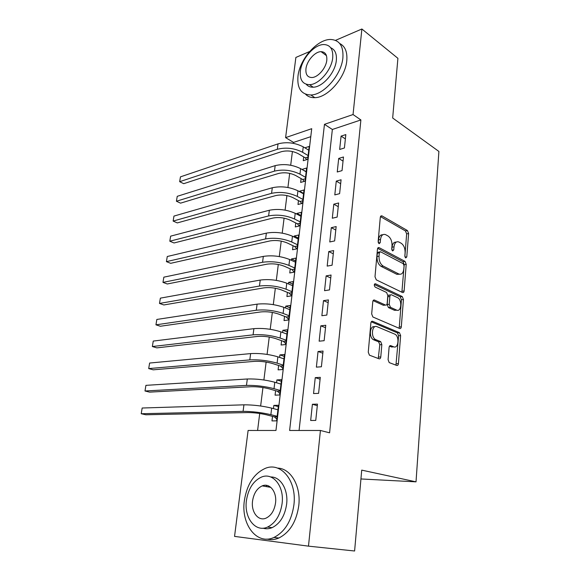 <?xml version="1.0" encoding="UTF-8"?>
<svg xmlns="http://www.w3.org/2000/svg" width="580" height="580" viewBox="0 0 580 580"><rect width="100%" height="100%" fill="white"/><g stroke="black" fill="none" stroke-linecap="round" stroke-linejoin="round"><path stroke-width="0.87" d="M405.696 257.955L406.783 256.911L408.617 233.508L407.428 230.543L381.836 215.811L380.306 217.29L378.138 241.519L379.088 243.709L380.226 242.636L380.502 239.482C381.125 235.4 382.8 233.783 385.533 234.617L388.013 235.973C390.775 237.952 392.109 241.2 392.007 245.724L391.747 248.835L392.616 250.951L393.755 249.907L394.009 246.804C394.603 242.781 396.212 241.171 398.837 241.969L401.222 243.274C403.883 245.195 405.173 248.37 405.094 252.815L404.854 255.874L405.696 257.955M265.865 486.518L266.945 485.431M325.409 54.875L326.025 54.585M388.085 359.687L389.195 362.594L396.792 365.465C397.684 365.646 398.228 365.03 398.431 363.609L400.62 335.588L399.475 332.688L372.628 321.298C371.678 321.052 371.091 321.646 370.859 323.082L368.264 352.176L369.416 355.17L379.059 358.81C379.994 359.005 380.574 358.375 380.792 356.925L381.836 344.592L380.676 341.627L375.514 339.517C370.504 337.038 372.07 324.227 377.043 326.685L394.973 334.218C399.729 336.48 398.453 349.037 393.661 346.811L390.76 345.651C389.854 345.441 389.296 346.05 389.086 347.471L388.085 359.687M335.486 40.375L361.884 29L397.909 58.326L392.667 118.001L438.9 151.445L416.02 481.842L361.717 470.126L354.605 551L308.48 546.15L234.545 536.391L248.11 430.462L275.964 430.469L311.721 128.688L285.606 137.627L295.873 57.442L309.633 51.519M361.884 29L353.046 114.543L324.466 124.33L289.616 430.476L320.428 430.476L308.48 546.15M320.428 430.476L329.599 432.818L360.89 119.951L353.046 114.543M402.542 292.537C403.397 292.806 403.926 292.276 404.122 290.935L406.203 264.32L405 261.355L379.095 247.638C378.203 247.356 377.66 247.87 377.457 249.19L374.999 276.762L376.282 279.85L402.542 292.537M403.448 299.498L401.309 326.801C401.113 328.186 400.577 328.758 399.7 328.526L372.897 316.999L371.678 313.961L372.766 301.774C372.983 300.36 373.571 299.787 374.506 300.063L385.49 305.051C386.396 305.319 386.954 304.754 387.164 303.369L387.824 295.503L386.584 292.487L375.159 287.086C373.919 285.317 374.02 284.214 375.477 283.779L402.245 296.554L403.448 299.498L401.447 299.766L399.294 327.019L401.309 326.801M273.448 408.603L273.832 405.405L278.306 406.623M272.513 416.375L271.969 420.913L276.617 420.863L278.465 405.268L273.832 405.405M276.551 382.778L276.899 379.929L281.314 381.27M275.601 390.702L275.065 395.161L279.69 394.973L281.51 379.653L276.899 379.929M279.603 357.411L279.908 354.895L284.272 356.359M278.632 365.48L278.11 369.859L282.707 369.532L284.49 354.489L279.908 354.895M282.605 332.485L282.866 330.296L287.18 331.876M281.612 340.699L281.097 345.006L285.672 344.542L287.426 329.759L282.866 330.296M285.548 307.994L285.773 306.117L290.036 307.806M284.541 316.339L284.033 320.573L288.586 319.986L290.312 305.457L285.773 306.117M288.441 283.932L288.63 282.351L292.842 284.149M287.419 292.4L286.919 296.561L291.45 295.858L293.146 281.575L288.63 282.351M291.283 260.275L291.443 258.985L295.597 260.891M290.254 268.866L289.761 272.955L294.263 272.136L295.93 258.093L291.443 258.985M294.082 237.017L294.205 236.017L298.316 238.025M293.038 245.731L292.552 249.748L297.032 248.813L298.671 235.009L294.205 236.017M296.837 214.15L296.924 213.418L300.984 215.528M295.771 222.974L295.3 226.932L299.758 225.881L301.368 212.309L296.924 213.418M299.541 191.668L299.592 191.204L303.608 193.401M298.461 200.6L297.997 204.486L302.434 203.333L304.014 189.986L299.592 191.204M302.195 169.556L306.189 171.637M301.107 178.589L300.65 182.417L305.065 181.156L306.617 168.026L302.224 169.346M344.418 147.987L345.832 134.589L341.083 136.119L339.655 149.459L344.418 147.987M342.04 170.621L343.476 156.992L338.698 158.427L337.248 171.992L342.04 170.621M339.619 193.655L341.076 179.785L336.269 181.112L334.798 194.909L339.619 193.655M337.154 217.087L338.633 202.978L333.805 204.189L332.304 218.225L337.154 217.087M334.638 240.932L336.154 226.577L331.289 227.672L329.766 241.954L334.638 240.932M332.086 265.205L333.623 250.589L328.737 251.568L327.178 266.104L332.086 265.205M329.491 289.913L331.057 275.036L326.134 275.884L324.553 290.689L329.491 289.913M326.844 315.07L328.432 299.925L323.488 300.643L321.871 315.708L326.844 315.07M324.147 340.685L325.771 325.264L320.791 325.844L319.145 341.185L324.147 340.685M321.4 366.777L323.053 351.067L318.043 351.509L316.375 367.133L321.4 366.777M318.601 393.349L320.29 377.348L315.252 377.645L313.548 393.559L318.601 393.349M360.89 119.951L332.362 129.471L299.077 430.476M312.402 404.267L310.67 420.486L315.759 420.427L317.47 404.122L312.402 404.267L317.311 405.674M310.779 136.67L293.538 142.419L293.422 143.347M292.407 151.518L290.696 165.235M289.681 173.355L287.919 187.492M286.911 195.569L285.092 210.127M284.091 218.145L282.221 233.145M281.22 241.113L279.292 256.563M278.306 264.473L276.319 280.387M275.34 288.238L273.296 304.63M272.325 312.41L270.215 329.295M269.258 337.016L267.083 354.409M266.133 362.058L263.893 379.973M262.95 387.541L260.645 406M259.709 413.489L257.592 430.469M303.717 156.941L303.26 160.703L307.654 159.348L309.183 146.428L304.855 147.827M360.934 478.957L416.02 481.842M293.538 142.419L285.606 137.627M332.362 129.471L324.466 124.33M341.083 136.119L345.375 138.91M338.698 158.427L343.041 161.109M336.269 181.112L340.663 183.693M333.805 204.189L338.249 206.654M331.289 227.672L335.791 230.021M328.737 251.568L333.29 253.793M326.134 275.884L330.745 277.994M323.488 300.643L328.149 302.615M320.791 325.844L325.51 327.685M318.043 351.509L322.828 353.213M315.252 377.645L320.095 379.204M396.169 242.136C393.878 241.932 392.493 243.614 392.022 247.189L394.009 246.804M391.812 249.69L392.022 247.189M382.735 234.777C380.4 234.617 378.994 236.321 378.508 239.881L380.502 239.482M378.262 242.6L378.508 239.881M404.869 256.447L406.652 233.907L405.463 230.942L380.451 216.587M401.875 292.211L404.224 264.661L403.013 261.703L377.667 248.32M404.072 265.763L403.223 263.683L380.465 251.742L379.32 252.829L379.023 256.186C378.921 260.84 380.291 264.125 383.126 266.039L398.815 273.992C401.548 274.862 403.216 273.209 403.81 269.026L404.072 265.763M379.683 251.887L378.464 252.119L377.319 253.206L379.32 252.829M399.511 274.238L396.822 274.311L381.125 266.38C378.283 264.48 376.913 261.203 377.022 256.556L377.319 253.206M398.953 328.207L399.294 327.019M373.099 300.629L383.467 305.319L384.482 305.181M374.346 284.512L400.222 296.815L402.223 296.539M396.539 310.068C401.382 312.555 402.462 299.838 397.619 297.7L391.529 294.821C390.63 294.538 390.086 295.089 389.876 296.467L389.224 304.312L390.434 307.298L396.539 310.068L394.523 310.322L396.829 310.184M390.492 294.966L389.513 295.104C388.622 294.829 388.071 295.372 387.861 296.743L389.876 296.467M394.523 310.322L388.411 307.552L387.208 304.572L387.861 296.743M401.447 299.766L400.243 296.829L402.245 296.554M393.755 346.854L391.623 346.992L389.499 346.144M374.716 326.808C369.859 324.959 368.626 337.342 373.462 339.713L375.912 339.713M378.262 358.505L379.791 344.774L378.631 341.816L373.868 339.909M395.944 365.146L398.605 335.791L397.459 332.891L371.258 321.82M306.733 159.631L305.305 157.883L298.207 153.671C292.762 150.938 287.173 150.271 281.445 151.684L183.744 183.679L179.662 181.692L277.32 149.278C285.962 147.124 294.394 148.125 302.593 152.272L308.096 155.563M180.467 176.849L179.662 181.692L180.467 176.849L278.03 143.869C286.658 141.679 295.068 142.673 303.253 146.856L308.741 150.184M305.305 157.883L307.922 157.071M342.896 57.797C343.592 46.146 339.532 40.035 330.716 39.476C317.34 39.041 299.671 59.225 297.982 76.139C296.967 88.334 301.259 94.612 310.858 94.982C323.77 94.99 341.489 74.791 342.896 57.797M305.544 94.199C307.9 96.65 310.989 97.81 314.817 97.665C327.736 97.715 345.412 77.662 346.782 60.733C347.5 51.997 345.144 46.248 339.706 43.5M330.723 47.77C335.022 49.583 336.893 53.824 336.327 60.48C335.283 72.71 322.531 87.246 313.193 87.196C310.249 87.29 307.922 86.319 306.218 84.267M332.717 57.79C333.268 49.314 330.332 44.892 323.908 44.537C314.331 44.297 301.586 58.913 300.368 71.144C299.65 79.902 302.709 84.404 309.531 84.673C318.869 84.687 331.651 70.064 332.717 57.79M305.95 68.839C305.508 74.45 307.458 77.343 311.808 77.524C317.855 77.561 326.083 68.143 326.794 60.233C327.163 54.745 325.257 51.881 321.074 51.663C314.933 51.533 306.719 60.958 305.95 68.839M293.922 504.825C296.996 480.711 280.872 461.629 265.314 468.357C254.004 473.519 247.022 484.249 244.376 500.547C240.736 524.037 256.73 545.606 273.956 537.45C284.889 531.846 291.551 520.971 293.922 504.825M266.988 539.088C270.896 540.074 274.862 539.712 278.893 538.001C289.812 532.433 296.445 521.63 298.78 505.579C301.165 485.873 290.602 468.277 277.515 468.096M270.715 476.985C280.51 476.572 288.47 489.622 286.629 504.194C284.889 515.837 280.06 523.653 272.15 527.64C269.048 528.938 266.01 529.12 263.044 528.199M282.105 503.498C284.41 486.105 272.839 472.069 261.471 477.086C253.358 480.871 248.349 488.65 246.442 500.431C243.839 517.498 255.331 532.832 267.568 527.075C275.493 523.066 280.336 515.207 282.105 503.498M252.561 500.961C250.923 511.995 258.332 521.717 266.118 518.1C271.244 515.548 274.383 510.487 275.536 502.94C277.059 491.76 269.613 482.575 262.196 485.888C256.991 488.353 253.779 493.377 252.561 500.961M268.794 486.047L267.728 486.837M304.29 181.381L302.716 179.503L295.539 175.443C290.036 172.811 284.403 172.144 278.639 173.442L180.554 203.152L176.422 201.238L274.463 171.129C283.156 169.143 291.653 170.15 299.954 174.145L305.515 177.313M177.241 196.323L176.422 201.238L177.241 196.323L275.181 165.633C283.867 163.603 292.342 164.611 300.614 168.642L306.168 171.847M302.716 179.503L305.348 178.742M301.825 203.493L300.092 201.47L292.827 197.584C287.26 195.047 281.583 194.373 275.783 195.561L177.306 222.916L173.137 221.074L271.563 193.343C280.307 191.53 288.869 192.545 297.264 196.388L302.898 199.426M173.964 216.086L173.137 221.074L173.964 216.086L272.296 187.753C281.024 185.897 289.572 186.912 297.939 190.791L303.558 193.865M300.092 201.47L302.731 200.774M299.331 225.982L297.417 223.807L290.072 220.095C284.439 217.667 278.712 216.985 272.883 218.058L174.022 242.969L169.802 241.207L268.613 215.934C277.407 214.295 286.041 215.318 294.531 219.008L300.23 221.908M170.643 236.147L169.802 241.207L170.643 236.147L269.352 210.25C278.132 208.568 286.752 209.59 295.213 213.317L300.897 216.253M297.417 223.807L300.077 223.177M296.808 248.856L294.705 246.522L287.267 242.984C281.575 240.664 275.797 239.982 269.932 240.932L170.679 263.32L166.416 261.645L265.611 238.909C274.456 237.452 283.163 238.489 291.747 242.005L297.511 244.774M167.272 256.505L166.416 261.645L167.272 256.505L266.365 233.124C275.195 231.63 283.888 232.66 292.443 236.219L298.192 239.018M294.705 246.522L297.373 245.956M294.263 272.136L291.943 269.62L284.418 266.271C278.654 264.06 272.832 263.371 266.93 264.197L167.294 283.982L162.98 282.387L262.559 262.276C271.447 261.014 280.234 262.058 288.92 265.401L294.756 268.025M163.843 277.168L162.98 282.387L163.843 277.168L263.327 256.396C272.208 255.084 280.974 256.128 289.63 259.514L295.452 262.175M291.943 269.62L294.625 269.12M291.486 295.582L289.13 293.11L281.51 289.949C275.688 287.861 269.809 287.165 263.885 287.861L163.85 304.957L159.493 303.442L259.456 286.049C268.395 284.983 277.262 286.034 286.041 289.202L291.95 291.675M160.37 298.149L159.493 303.442L160.37 298.149L260.231 280.067C269.163 278.951 278.008 280.002 286.767 283.214L292.654 285.723M289.13 293.11L291.827 292.683M288.651 319.435L286.274 317.006L278.56 314.048C272.673 312.076 266.742 311.373 260.775 311.931L160.363 326.25L155.947 324.829L256.295 310.235C265.285 309.379 274.224 310.438 283.113 313.425L289.094 315.738M156.839 319.45L155.947 324.829L156.839 319.45L257.092 304.152C266.068 303.238 274.993 304.297 283.852 307.327L289.812 309.684M286.274 317.006L288.985 316.644M285.773 343.708L283.366 341.315L275.558 338.56C269.599 336.719 263.617 336.008 257.621 336.429L156.817 347.869L152.351 346.536L253.076 334.849C262.124 334.203 271.143 335.276 280.133 338.067L286.187 340.214M153.258 341.076L152.351 346.536L153.258 341.076L253.888 328.657C262.921 327.954 271.918 329.027 280.88 331.861L286.919 334.058M283.366 341.315L286.092 341.033M282.844 368.394L280.401 366.052L272.506 363.508C266.466 361.797 260.435 361.086 254.402 361.362L153.214 369.822L148.697 368.59L249.806 359.897C258.905 359.477 268.004 360.557 277.102 363.145L283.228 365.132M149.618 363.044L148.697 368.59L149.618 363.044L250.632 353.597C259.717 353.111 268.794 354.192 277.863 356.83L283.975 358.861M280.401 366.052L283.149 365.842M279.864 393.515L277.392 391.224L269.388 388.904C263.284 387.331 257.201 386.606 251.133 386.729L149.56 392.123L144.993 390.985L246.471 385.403C255.62 385.2 264.806 386.295 274.014 388.673L280.22 390.485M145.921 385.352L144.993 390.985L145.921 385.352L247.312 378.986C256.447 378.726 265.611 379.813 274.789 382.249L280.981 384.105M277.392 391.224L280.147 391.094M276.827 419.086L274.325 416.839L266.227 414.758C260.043 413.322 253.902 412.59 247.798 412.561L145.841 414.772L141.223 413.736L243.085 411.365C252.286 411.401 261.551 412.503 270.875 414.671L277.16 416.295M277.508 409.69L277.958 409.552M142.165 408.015L141.223 413.736L142.165 408.015L243.933 404.825C253.126 404.804 262.37 405.906 271.665 408.124L277.929 409.799M274.325 416.839L277.102 416.795M405.087 257.215L406.783 256.911M378.421 242.991L380.226 242.636M392.007 250.234L393.755 249.907M380.668 216.173L381.974 215.876M405.463 230.942L407.428 230.543M406.652 233.907L408.617 233.508M377.921 247.906L379.153 247.667M403.013 261.703L405 261.355M404.224 264.661L406.203 264.32M402.121 291.218L404.122 290.935M377.022 256.556L379.023 256.186M381.125 266.38L383.126 266.039M396.749 274.275L398.743 273.956M373.433 300.215L374.506 300.063M383.467 305.319L385.49 305.051M374.687 283.903L375.477 283.779M387.208 304.572L389.224 304.312M388.477 307.581L390.492 307.327M389.912 345.731L390.76 345.651M391.623 346.992L393.661 346.811M378.486 341.75L380.524 341.555M379.791 344.774L381.836 344.592M378.74 357.084L380.792 356.925M371.628 321.414L372.628 321.298M397.358 332.84L399.381 332.637M398.605 335.791L400.62 335.588M396.394 363.747L398.431 363.609M303.253 146.856L302.593 152.272M278.03 143.869L277.32 149.278M300.614 168.642L299.954 174.145M275.181 165.633L274.463 171.129M297.939 190.791L297.264 196.388M272.296 187.753L271.563 193.343M295.213 213.317L294.531 219.008M269.352 210.25L268.613 215.934M292.443 236.219L291.747 242.005M266.365 233.124L265.611 238.909M289.63 259.514L288.92 265.401M263.327 256.396L262.559 262.276M286.767 283.214L286.041 289.202M260.231 280.067L259.456 286.049M283.852 307.327L283.113 313.425M257.092 304.152L256.295 310.235M280.88 331.861L280.133 338.067M253.888 328.657L253.076 334.849M277.863 356.83L277.102 363.145M250.632 353.597L249.806 359.897M274.789 382.249L274.014 388.673M247.312 378.986L246.471 385.403M271.665 408.124L270.875 414.671M243.933 404.825L243.085 411.365M380.763 216.05L381.836 215.811M377.971 247.856L379.095 247.638M396.822 274.311L398.815 273.992M388.411 307.552L390.434 307.298M373.462 339.713L375.514 339.517M378.631 341.816L380.676 341.627M397.459 332.891L399.475 332.688M326.46 55.658L321.074 51.663M313.193 87.196L309.531 84.673M310.858 94.982L314.817 97.665M270.809 487.367L262.196 485.888M272.15 527.64L267.568 527.075M273.956 537.45L278.893 538.001"/></g></svg>
